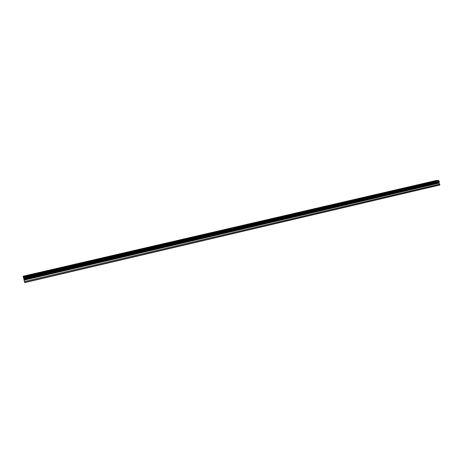 <?xml version="1.0" encoding="UTF-8"?>
<svg xmlns="http://www.w3.org/2000/svg" width="463" height="463" viewBox="0 0 463 463"><rect width="100%" height="100%" fill="white"/><g stroke="black" fill="none" stroke-linecap="round" stroke-linejoin="round"><path stroke-width="0.69" d="M23.399 276.926L24.73 282.604L23.15 276.22L23.399 276.926L438.635 180.547L436.325 180.483L23.15 276.22M23.873 278.911L439.173 182.081L439.312 181.392L438.635 180.547M24.73 282.604L439.763 185.021L439.734 184.1L438.965 183.145L439.115 182.098M24.689 282.401L439.85 184.835M24.475 281.492L439.734 184.1M24.14 280.132L438.965 183.145M24.001 279.525L438.889 182.654M23.978 279.426L438.953 182.561M23.781 278.483L439.358 181.681M23.7 278.118L439.312 181.392M23.561 277.574L439.005 181.004M23.353 276.718L438.53 180.396"/></g></svg>
